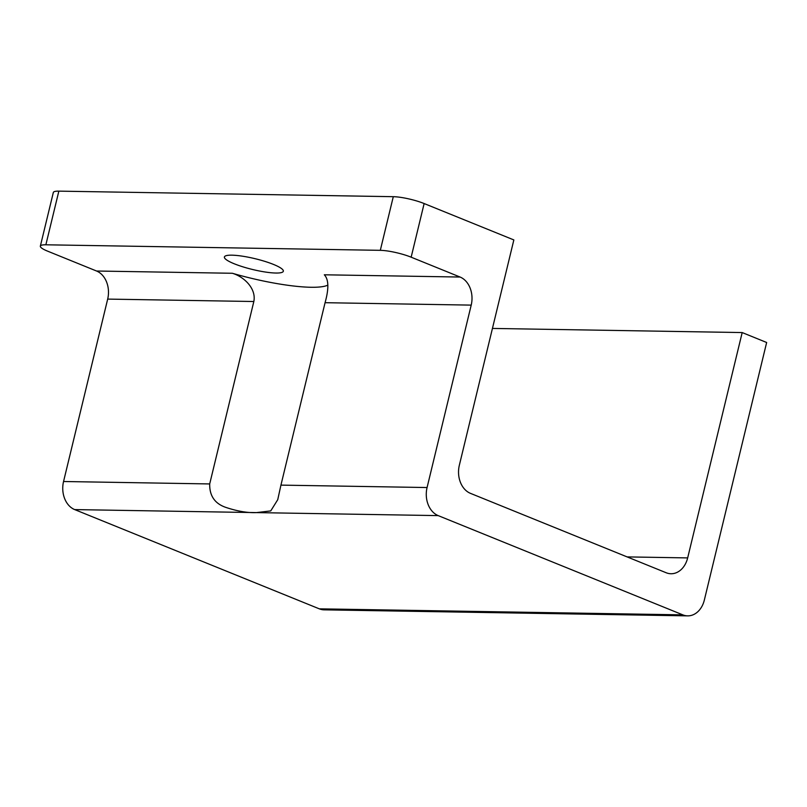 <?xml version="1.0" encoding="UTF-8"?>
<svg xmlns="http://www.w3.org/2000/svg" width="807" height="807" viewBox="0 0 807 807"><rect width="100%" height="100%" fill="white"/><g stroke="black" fill="none" stroke-linecap="round" stroke-linejoin="round"><path stroke-width="1.21" d="M234.232 263.778A30.323 5.548 13.6 0 1 224.396 256.979A30.323 5.548 13.6 0 1 255.173 258.714A30.323 5.548 13.6 0 1 283.338 271.233A30.323 5.548 13.6 0 1 265.332 272.03A30.323 5.548 13.6 0 1 234.232 263.778M209.699 483.938L63.551 481.507A22.455 17.118 90.9 0 0 74.678 509.59L319.32 608.841A22.455 17.118 90.9 0 0 324.142 609.84L687.665 615.862A22.455 17.118 -89.1 0 1 682.843 614.863L438.191 515.612A22.455 17.118 -89.1 0 1 427.074 487.539L280.937 485.118L277.739 499.694L270.748 510.912L256.434 512.606C247.527 512.97 237.288 511.224 225.718 507.361C214.783 503.568 209.447 495.75 209.699 483.938L253.832 301.515C256.475 288.684 244.168 276.771 232.345 273.27L96.568 271.021A22.455 17.118 -89.1 0 1 107.684 299.094L253.832 301.515M327.844 285.113A78.602 14.385 13.6 0 1 232.345 273.27M96.568 271.021L47.643 251.169A22.455 4.106 13.6 0 1 40.35 246.125A22.455 4.106 13.6 0 1 45.868 244.793L380.309 250.331A22.455 4.106 13.6 0 1 411.156 257.191L460.091 277.043L324.313 274.794C328.742 279.383 328.994 288.684 325.07 302.696L280.937 485.118M492.441 328.429L742.188 332.565L766.65 342.491L704.35 600.025A22.455 17.118 -89.1 0 1 687.665 615.862M742.188 332.565L687.665 557.909L627.1 556.901M411.156 257.191L424.139 203.546L513.847 239.931L459.334 465.276A22.455 17.118 90.9 0 0 470.451 493.349L666.168 572.748A22.455 17.118 90.9 0 0 670.99 573.747A22.455 17.118 90.9 0 0 687.665 557.909M325.07 302.696L471.207 305.117A22.455 17.118 90.9 0 0 460.091 277.043M471.207 305.117L427.074 487.539M45.868 244.793L58.85 191.138A22.455 4.106 -166.4 0 0 53.333 192.47L40.35 246.125M58.85 191.138L393.291 196.686L380.309 250.331M424.139 203.546A22.455 4.106 -166.4 0 0 393.291 196.686M63.551 481.507L107.684 299.094M74.678 509.59L438.191 515.612M682.843 614.863L319.32 608.841"/></g></svg>
